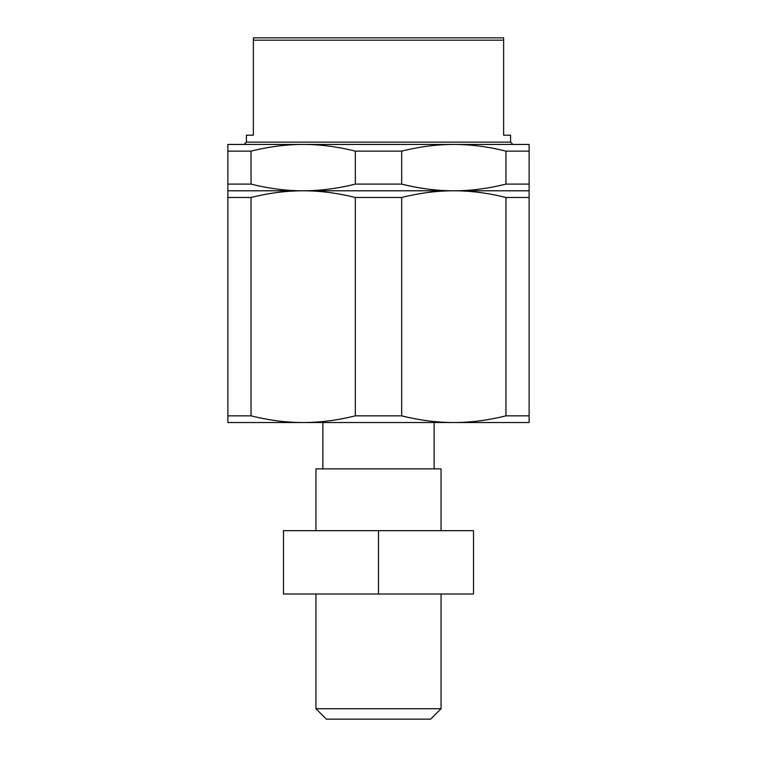 <?xml version="1.0" encoding="UTF-8"?>
<svg xmlns="http://www.w3.org/2000/svg" width="757" height="757" viewBox="0 0 757 757"><rect width="100%" height="100%" fill="white"/><g stroke="black" fill="none" stroke-linecap="round" stroke-linejoin="round"><path stroke-width="1.14" d="M227.876 184.102L227.876 422.529L303.188 422.529C286.458 422.557 269.076 420.324 251.05 415.839L251.05 197.482C269.076 192.997 286.458 190.773 303.188 190.792C286.458 190.821 269.076 188.588 251.05 184.102L251.05 151.135C269.076 146.65 286.458 144.426 303.188 144.445C319.918 144.426 337.3 146.65 355.326 151.135L355.326 184.102C337.3 188.588 319.918 190.821 303.188 190.792C319.918 190.773 337.3 192.997 355.326 197.482L355.326 415.839C337.3 420.324 319.918 422.557 303.188 422.529L453.812 422.529C437.082 422.557 419.7 420.324 401.674 415.839L401.674 197.482C419.7 192.997 437.082 190.773 453.812 190.792C437.082 190.821 419.7 188.588 401.674 184.102L401.674 151.135C419.7 146.65 437.082 144.426 453.812 144.445C470.542 144.426 487.924 146.65 505.95 151.135L505.95 184.102C487.924 188.588 470.542 190.821 453.812 190.792C470.542 190.773 487.924 192.997 505.95 197.482L505.95 415.839C487.924 420.324 470.542 422.557 453.812 422.529L529.124 422.529L529.124 144.445L227.876 144.445L227.876 184.102L251.05 184.102M505.95 151.135L529.124 151.135M355.326 151.135L401.674 151.135M227.876 151.135L251.05 151.135M227.876 190.792L529.124 190.792M505.95 184.102L529.124 184.102M355.326 184.102L401.674 184.102M505.95 197.482L529.124 197.482M355.326 197.482L401.674 197.482M227.876 197.482L251.05 197.482M505.95 415.839L529.124 415.839M355.326 415.839L401.674 415.839M227.876 415.839L251.05 415.839M253.368 37.85L253.368 135.181L246.413 135.181L246.413 142.127L510.587 142.127L510.587 135.181L503.632 135.181L503.632 37.85L253.368 37.85M253.368 40.168L503.632 40.168M322.879 422.529L322.879 468.876L434.121 468.876L434.121 422.529M315.934 530.676L315.934 468.876L322.879 468.876M434.121 468.876L441.066 468.876L441.066 530.676M473.513 594.018L283.487 594.018L283.487 530.676L473.513 530.676L473.513 594.018M378.5 530.676L378.5 594.018M441.066 708.722L430.638 719.15L326.362 719.15L315.934 708.722L441.066 708.722L441.066 594.018M315.934 708.722L315.934 594.018M246.413 142.127L244.095 144.445M510.587 142.127L512.905 144.445"/></g></svg>
